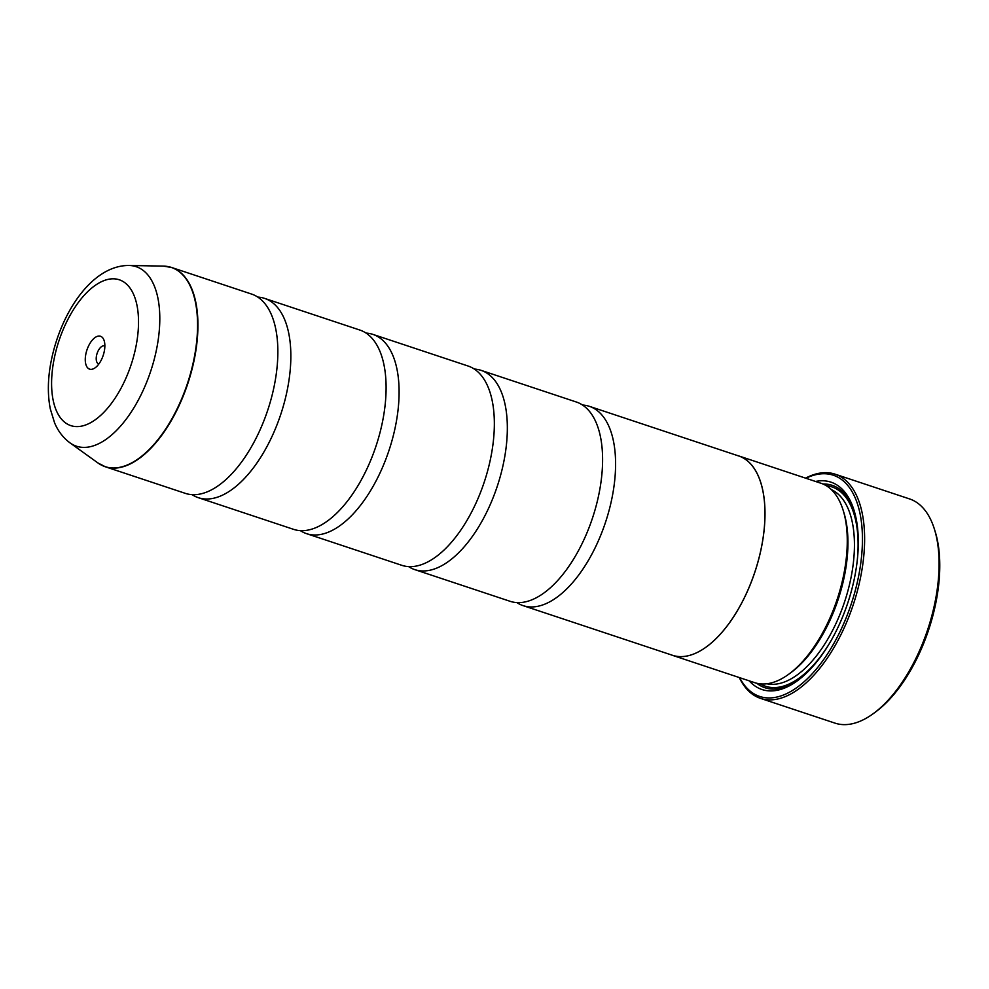 <?xml version="1.0" encoding="UTF-8"?>
<svg xmlns="http://www.w3.org/2000/svg" width="989" height="989" viewBox="0 0 989 989"><rect width="100%" height="100%" fill="white"/><g stroke="black" fill="none" stroke-linecap="round" stroke-linejoin="round"><path stroke-width="1.48" d="M257.783 297.096A105.007 51.96 108.4 0 1 264.57 298.381A105.007 51.96 108.4 0 1 289.567 375.956A105.007 51.96 108.4 0 1 198.332 497.69A105.007 51.96 108.4 0 1 192.126 494.661M366.029 333.07A105.007 51.96 108.4 0 1 372.816 334.356A105.007 51.96 108.4 0 1 397.813 411.943A105.007 51.96 108.4 0 1 306.578 533.664A105.007 51.96 108.4 0 1 300.372 530.636M474.275 369.045A105.007 51.96 108.4 0 1 481.062 370.343A105.007 51.96 108.4 0 1 506.059 447.918A105.007 51.96 108.4 0 1 414.824 569.639A105.007 51.96 108.4 0 1 408.618 566.61M582.521 405.033A105.007 51.96 108.4 0 1 589.308 406.318A105.007 51.96 108.4 0 1 614.305 483.893A105.007 51.96 108.4 0 1 523.07 605.627A105.007 51.96 108.4 0 1 516.864 602.598M934.481 529.362L935.273 531.897A115.515 57.152 108.4 0 1 938.363 587.466A115.515 57.152 108.4 0 1 875.364 712.117L873.225 713.687A118.136 58.45 -71.6 0 0 937.646 586.193A118.136 58.45 -71.6 0 0 934.481 529.362A118.136 58.45 -71.6 0 0 909.534 498.913L835.062 474.164A118.136 58.45 108.4 0 1 863.174 561.443A118.136 58.45 108.4 0 1 760.529 698.382A118.136 58.45 108.4 0 1 739.29 677.539M85.474 356.349A17.332 8.58 -71.6 0 0 95.204 367.76A17.332 8.58 -71.6 0 0 104.649 349.055A17.332 8.58 -71.6 0 0 104.179 340.723A17.332 8.58 -71.6 0 0 94.252 338.164A17.332 8.58 -71.6 0 0 85.474 356.349M104.859 346.026A9.445 4.673 -71.6 0 0 104.537 345.89A9.445 4.673 -71.6 0 0 96.329 356.844A9.445 4.673 -71.6 0 0 98.579 363.828A9.445 4.673 -71.6 0 0 98.912 363.915M739.648 677.663A116.566 57.671 -71.6 0 0 807.111 678.986A116.566 57.671 -71.6 0 0 861.011 561.344A116.566 57.671 -71.6 0 0 805.936 478.256M805.565 478.144A118.136 58.45 108.4 0 1 835.062 474.164M589.308 406.318L738.696 455.966A105.007 51.96 108.4 0 1 763.681 533.541A105.069 51.984 108.4 0 1 672.433 655.324L754.694 682.67A105.069 51.984 -71.6 0 0 788.69 674.263L790.829 672.693A102.436 50.686 -71.6 0 0 846.695 562.148A102.436 50.686 -71.6 0 0 843.951 512.871L843.172 510.336A105.069 51.984 -71.6 0 0 820.969 483.262L738.709 455.917A105.069 51.984 108.4 0 1 763.718 533.541A105.007 51.96 108.4 0 1 672.446 655.274L523.07 605.627M788.69 674.263A105.069 51.984 -71.6 0 0 845.978 560.874A105.069 51.984 -71.6 0 0 843.172 510.336M749.266 680.865A109.26 54.061 -71.6 0 0 797.381 680.791A109.26 54.061 -71.6 0 0 856.969 562.877A109.26 54.061 -71.6 0 0 854.039 510.312A109.26 54.061 -71.6 0 0 815.542 481.458M756.746 683.251A106.639 52.763 -71.6 0 0 798.457 679.987M167.685 266.523A105.007 51.96 108.4 0 1 171.653 267.5L251.577 294.067A105.007 51.96 108.4 0 1 276.265 331.735A105.007 51.96 108.4 0 1 276.574 371.641A105.007 51.96 108.4 0 1 227.655 477.971A105.007 51.96 108.4 0 1 185.339 493.363L105.403 466.796A105.007 51.96 108.4 0 1 101.644 465.213M737.126 455.447A105.069 51.984 108.4 0 1 738.709 455.917M264.57 298.381L359.823 330.042A105.007 51.96 108.4 0 1 384.511 367.71A105.007 51.96 108.4 0 1 384.82 407.629A105.007 51.96 108.4 0 1 335.901 513.946A105.007 51.96 108.4 0 1 293.585 529.35L198.332 497.69M372.816 334.356L468.069 366.017A105.007 51.96 108.4 0 1 492.757 403.685A105.007 51.96 108.4 0 1 493.066 443.604A105.007 51.96 108.4 0 1 444.148 549.933A105.007 51.96 108.4 0 1 401.831 565.325L306.578 533.664M481.062 370.343L576.315 402.004A105.007 51.96 108.4 0 1 601.003 439.66A105.007 51.96 108.4 0 1 601.312 479.578A105.007 51.96 108.4 0 1 552.394 585.908A105.007 51.96 108.4 0 1 510.077 601.3L414.824 569.639M672.433 655.324A105.069 51.984 108.4 0 1 670.888 654.755M854.422 511.597A106.639 52.763 -71.6 0 0 822.959 484.017M760.529 698.382L835.013 723.132A118.136 58.45 -71.6 0 0 873.225 713.687M171.653 267.5A105.007 51.96 108.4 0 1 196.65 345.074A105.007 51.96 108.4 0 1 105.403 466.796L97.96 462.976A104.958 51.935 -71.6 0 0 156.25 441.749A104.958 51.935 -71.6 0 0 196.279 344.976A104.958 51.935 -71.6 0 0 163.395 266.103L171.653 267.5M766.834 683.77A102.436 50.686 -71.6 0 0 853.186 564.311A102.436 50.686 -71.6 0 0 831.366 489.642M760.306 683.856A105.069 51.984 -71.6 0 0 829.487 643.357M70.034 442.899C63.148 437.756 57.992 431.056 54.568 422.798L50.303 408.902C48.053 397.479 47.756 385.055 49.45 371.617C56.188 320.102 89.195 265.225 129.003 265.472A94.598 46.804 108.4 0 1 158.648 336.557A94.598 46.804 108.4 0 1 122.562 423.762A94.598 46.804 108.4 0 1 70.034 442.899L97.96 462.976M137.582 336.557A76.845 38.027 -71.6 0 0 104.043 280.592A76.845 38.027 -71.6 0 0 52.528 368.86A76.845 38.027 -71.6 0 0 86.08 424.813A76.845 38.027 -71.6 0 0 137.582 336.557M857.352 559.514A105.069 51.984 -71.6 0 0 826.186 485.661M129.003 265.472L163.395 266.103"/></g></svg>
